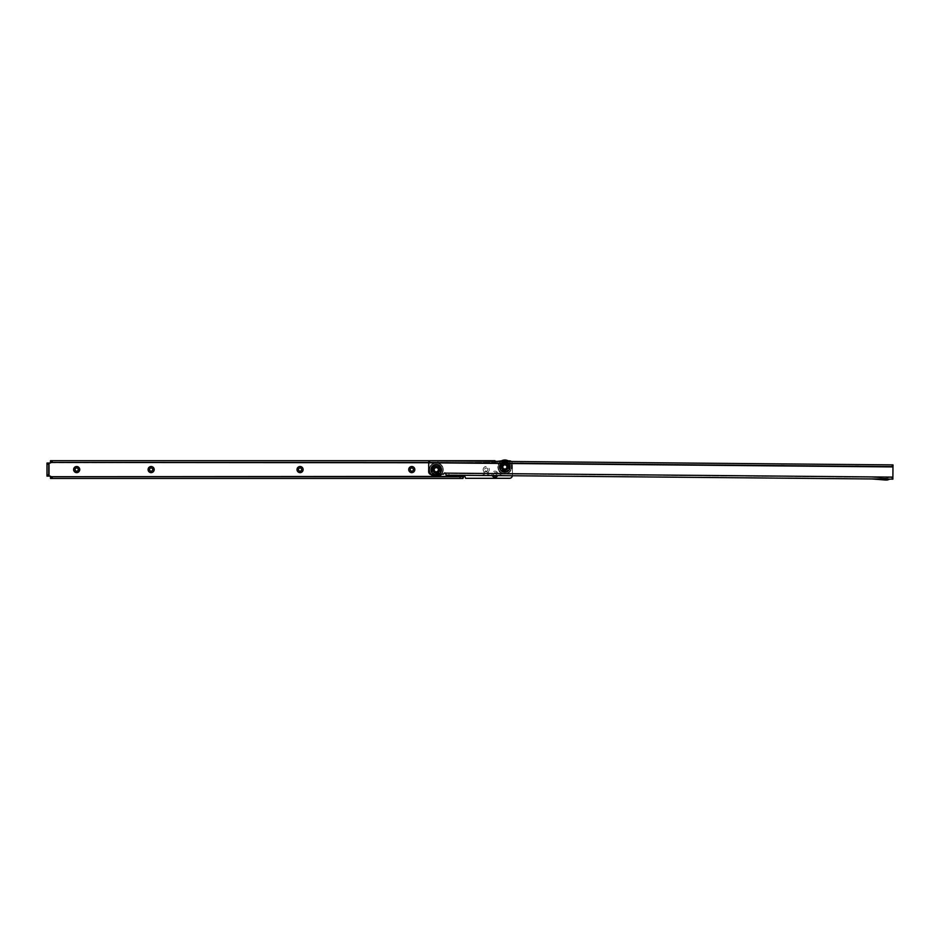 <?xml version="1.0" encoding="UTF-8"?>
<svg xmlns="http://www.w3.org/2000/svg" width="940" height="940" viewBox="0 0 940 940"><rect width="100%" height="100%" fill="white"/><g stroke="black" fill="none" stroke-linecap="round" stroke-linejoin="round"><path stroke-width="0.7" stroke-dasharray="4.7 3.53" d="M483.184 469.577A3.055 3.055 0 0 1 486.238 466.522A3.055 3.055 0 0 1 489.294 469.577A3.055 3.055 0 0 1 486.238 472.632A3.055 3.055 0 0 1 483.184 469.577M487.837 469.577A1.598 1.598 0 0 0 486.238 467.979A1.598 1.598 0 0 0 484.64 469.577A1.598 1.598 0 0 0 486.238 471.175A1.598 1.598 0 0 0 487.837 469.577A1.598 1.598 0 0 0 486.238 467.979A1.598 1.598 0 0 0 484.64 469.577A1.598 1.598 0 0 0 486.238 471.175A1.598 1.598 0 0 0 487.837 469.577M892.871 479.142L892.894 477.403L892.871 479.142L887.536 479.917A1.798 1.798 0 0 1 886.925 480.023L885.186 480.011A1.798 1.798 0 0 1 885.057 479.999L869.488 478.765L504.557 475.687A8.73 8.73 0 0 1 499.34 473.889A1.457 1.457 0 0 0 497.589 473.878A8.73 8.73 0 0 1 492.196 475.57A8.73 8.73 0 0 0 497.589 473.878L497.589 473.878A1.457 1.457 0 0 1 499.34 473.889L486.826 473.784A8.73 8.73 0 0 0 492.196 475.57A3.055 3.055 0 0 1 494.969 471.175A3.055 3.055 0 0 1 497.683 475.628M495.78 475.605A1.598 1.598 0 0 0 494.969 472.632A1.598 1.598 0 0 0 493.359 474.23A1.598 1.598 0 0 0 494.969 475.828A1.598 1.598 0 0 0 496.567 474.23A1.598 1.598 0 0 0 494.969 472.632A1.598 1.598 0 0 0 494.123 475.593M507.271 466.957A2.409 2.409 0 0 0 504.851 464.548A2.409 2.409 0 0 0 502.442 466.957A2.409 2.409 0 0 0 504.851 469.377A2.409 2.409 0 0 0 507.271 466.957A2.409 2.409 0 0 1 504.851 469.377A2.409 2.409 0 0 1 502.442 466.957A2.409 2.409 0 0 1 504.851 464.548A2.409 2.409 0 0 1 507.271 466.957M503.112 466.957A1.751 1.751 0 0 1 504.851 465.218A1.751 1.751 0 0 1 506.601 466.957A1.751 1.751 0 0 0 504.851 465.218A1.751 1.751 0 0 0 503.112 466.957A1.751 1.751 0 0 0 504.851 468.707A1.751 1.751 0 0 0 506.601 466.957A1.751 1.751 0 0 1 504.851 468.707A1.751 1.751 0 0 1 503.112 466.957A1.716 1.716 0 0 1 504.851 465.241A1.716 1.716 0 0 1 506.566 466.957A1.716 1.716 0 0 1 504.851 468.672A1.716 1.716 0 0 1 503.135 466.957A1.716 1.716 0 0 1 504.851 465.241A1.716 1.716 0 0 1 506.566 466.957A1.716 1.716 0 0 1 504.851 468.672A1.716 1.716 0 0 1 503.135 466.957A1.716 1.716 0 0 0 504.851 468.672A1.716 1.716 0 0 0 506.566 466.957M78.267 469.577A1.598 1.598 0 0 0 76.669 467.979A1.598 1.598 0 0 0 75.071 469.577A1.598 1.598 0 0 0 76.669 471.175A1.598 1.598 0 0 0 78.267 469.577M152.738 469.577A1.598 1.598 0 0 0 151.14 467.979A1.598 1.598 0 0 0 149.542 469.577A1.598 1.598 0 0 0 151.14 471.175A1.598 1.598 0 0 0 152.738 469.577M301.67 469.577A1.598 1.598 0 0 0 300.072 467.979A1.598 1.598 0 0 0 298.474 469.577A1.598 1.598 0 0 0 300.072 471.175A1.598 1.598 0 0 0 301.67 469.577M413.365 469.577A1.598 1.598 0 0 0 411.767 467.979A1.598 1.598 0 0 0 410.169 469.577A1.598 1.598 0 0 0 411.767 471.175A1.598 1.598 0 0 0 413.365 469.577M48.751 463.032L47 463.032L47 476.122L48.751 476.122L48.751 463.032M494.969 461.34L494.969 462.457L428.746 462.457L428.769 460.753L893 464.889L892.988 466.639L428.746 462.504L428.663 471.669A2.914 2.914 0 0 0 431.554 474.594L443.774 474.124A1.163 1.163 0 0 1 445.513 473.126L446.089 475.041L446.112 473.419L479.846 473.725A6.98 6.98 0 0 0 484.053 472.362A3.196 3.196 0 0 1 487.884 472.397A6.98 6.98 0 0 0 496.555 472.468A3.196 3.196 0 0 1 500.397 472.503A6.98 6.98 0 0 0 504.569 473.936L871.897 477.214L504.569 473.936A6.98 6.98 0 0 1 500.397 472.503A3.196 3.196 0 0 0 496.555 472.468A6.98 6.98 0 0 1 487.884 472.397A3.196 3.196 0 0 0 484.053 472.362A6.98 6.98 0 0 1 479.846 473.725L446.112 473.419L446.089 475.158L479.835 475.464A8.73 8.73 0 0 0 485.087 473.76L479.846 473.725M50.49 462.457L50.49 460.706L51.183 460.706L51.183 462.457L50.49 462.457M51.183 462.457L51.183 460.706L494.969 460.706L494.969 462.457L51.183 462.457L51.183 460.706M50.572 476.709L50.49 478.448L50.49 476.709L51.183 476.709L51.183 478.448L462.962 478.448L462.962 476.709L51.183 476.709L51.183 478.448L50.795 476.416A1.163 1.163 0 0 0 50.02 476.122L47 476.122M50.572 478.448L51.183 478.448M511.325 461.493A2.914 2.914 0 0 1 512.418 463.761L512.418 475.393A2.914 2.914 0 0 1 512.394 475.757M501.478 460.847L508.235 460.847M50.795 476.416L463.69 476.416A1.163 1.163 0 0 1 465.288 477.485L465.559 478.307L509.504 478.307A2.914 2.914 0 0 0 512.418 475.393L512.418 463.761A2.914 2.914 0 0 0 509.504 460.847L497.554 460.847L497.295 461.611A1.163 1.163 0 0 1 495.873 462.738L494.969 460.753L494.969 462.457L495.873 462.738A1.163 1.163 0 0 0 497.295 461.611L497.295 461.364M47 463.032L50.02 463.032A1.163 1.163 0 0 0 50.795 462.738L51.183 460.976M51.183 476.662L51.183 478.178M501.514 466.957A3.349 3.349 0 0 0 504.851 470.305A3.349 3.349 0 0 0 508.199 466.957A3.349 3.349 0 0 0 504.851 463.62A3.349 3.349 0 0 0 501.514 466.957A3.349 3.349 0 0 0 504.851 470.305A3.349 3.349 0 0 0 508.199 466.957A3.349 3.349 0 0 1 504.851 470.305A3.349 3.349 0 0 1 501.514 466.957A3.349 3.349 0 0 0 504.851 470.305A3.349 3.349 0 0 0 508.199 466.957A3.349 3.349 0 0 0 504.851 463.62A3.349 3.349 0 0 0 501.514 466.957A3.349 3.349 0 0 1 504.851 463.62A3.349 3.349 0 0 1 508.199 466.957A3.349 3.349 0 0 0 504.851 463.62A3.349 3.349 0 0 0 501.514 466.957A3.349 3.349 0 0 0 504.851 470.305A3.349 3.349 0 0 0 508.199 466.957A3.349 3.349 0 0 1 504.851 470.305A3.349 3.349 0 0 1 501.514 466.957A3.349 3.349 0 0 1 504.851 463.62A3.349 3.349 0 0 1 508.199 466.957A3.349 3.349 0 0 0 504.851 463.62A3.349 3.349 0 0 0 501.514 466.957A3.349 3.349 0 0 0 504.851 470.305A3.349 3.349 0 0 0 508.199 466.957A3.349 3.349 0 0 1 504.851 470.305A3.349 3.349 0 0 1 501.514 466.957A3.349 3.349 0 0 1 504.851 463.62A3.349 3.349 0 0 1 508.199 466.957A3.349 3.349 0 0 0 504.851 463.62A3.349 3.349 0 0 0 501.514 466.957A3.372 3.372 0 0 1 504.851 463.585A3.372 3.372 0 0 1 508.223 466.957A3.408 3.408 0 0 0 504.851 463.561A3.408 3.408 0 0 0 501.455 466.957A3.408 3.408 0 0 0 504.851 470.364A3.408 3.408 0 0 0 508.258 466.957A3.408 3.408 0 0 0 504.851 463.561A3.408 3.408 0 0 0 501.455 466.957A3.408 3.408 0 0 0 504.851 470.364A3.408 3.408 0 0 0 508.258 466.957A3.408 3.408 0 0 1 504.851 470.364A3.408 3.408 0 0 1 501.455 466.957A3.408 3.408 0 0 1 504.851 463.561A3.408 3.408 0 0 1 508.258 466.957A3.408 3.408 0 0 1 504.851 470.364A3.408 3.408 0 0 1 501.455 466.957A3.408 3.408 0 0 1 504.851 463.561A3.408 3.408 0 0 1 508.258 466.957A3.372 3.372 0 0 1 504.851 470.329A3.372 3.372 0 0 1 501.478 466.957A3.372 3.372 0 0 1 504.851 463.585A3.372 3.372 0 0 1 508.223 466.957A3.372 3.372 0 0 1 504.851 470.329A3.372 3.372 0 0 1 501.478 466.957A3.349 3.349 0 0 1 504.851 463.62A3.349 3.349 0 0 1 508.199 466.957A3.349 3.349 0 0 0 504.851 463.62A3.349 3.349 0 0 0 501.514 466.957A3.372 3.372 0 0 0 504.851 470.329A3.372 3.372 0 0 0 508.223 466.957A3.408 3.408 0 0 1 504.851 470.364A3.408 3.408 0 0 1 501.455 466.957A3.431 3.431 0 0 0 504.851 470.388A3.431 3.431 0 0 0 508.281 466.957A3.443 3.443 0 0 0 504.851 463.514A3.443 3.443 0 0 0 501.408 466.957A3.431 3.431 0 0 1 504.851 463.526A3.431 3.431 0 0 1 508.281 466.957A3.478 3.478 0 0 1 504.851 470.435A3.478 3.478 0 0 1 501.373 466.957A3.502 3.502 0 0 0 504.851 470.458A3.502 3.502 0 0 0 508.352 466.957A3.537 3.537 0 0 1 504.851 470.494A3.537 3.537 0 0 1 501.326 466.957A3.537 3.537 0 0 1 504.851 463.432A3.537 3.537 0 0 1 508.387 466.957A3.502 3.502 0 0 0 504.851 463.467A3.502 3.502 0 0 0 501.361 466.957A3.478 3.478 0 0 1 504.851 463.479A3.478 3.478 0 0 1 508.329 466.957A3.431 3.431 0 0 1 504.851 470.388A3.431 3.431 0 0 1 501.42 466.957A3.408 3.408 0 0 0 504.851 470.364A3.408 3.408 0 0 0 508.258 466.957M501.76 466.957A3.09 3.09 0 0 0 504.851 470.047A3.09 3.09 0 0 0 507.941 466.957A3.09 3.09 0 0 0 504.851 463.866A3.09 3.09 0 0 0 501.76 466.957M501.678 466.957A3.173 3.173 0 0 0 504.851 470.129A3.173 3.173 0 0 0 508.023 466.957A3.173 3.173 0 0 1 504.851 470.129A3.173 3.173 0 0 1 501.678 466.957A3.173 3.173 0 0 1 504.851 463.784A3.173 3.173 0 0 1 508.023 466.957A3.173 3.173 0 0 0 504.851 463.784A3.173 3.173 0 0 0 501.678 466.957M506.789 466.957A1.939 1.939 0 0 0 504.851 465.03A1.939 1.939 0 0 0 502.923 466.957A1.939 1.939 0 0 0 504.851 468.896A1.939 1.939 0 0 0 506.789 466.957M503.088 466.957A1.763 1.763 0 0 1 504.851 465.206A1.763 1.763 0 0 1 506.613 466.957A1.763 1.763 0 0 0 504.851 465.206A1.763 1.763 0 0 0 503.088 466.957A1.763 1.763 0 0 0 504.851 468.719A1.763 1.763 0 0 0 506.613 466.957A1.763 1.763 0 0 1 504.851 468.719A1.763 1.763 0 0 1 503.088 466.957M505.473 471.892A0.905 0.905 0 0 0 505.767 471.234A0.952 0.952 0 0 1 505.544 471.892L505.885 471.821A1.187 1.187 0 0 0 504.851 470.082A1.151 1.151 0 0 0 503.699 471.234L504.851 472.385L506.002 471.234A1.187 1.187 0 0 0 505.72 470.435L505.379 470.494A0.905 0.905 0 0 1 505.767 471.234A0.952 0.952 0 0 0 505.438 470.494L505.379 470.494M505.885 471.821L503.828 471.821A1.187 1.187 0 0 1 503.981 470.435L503.781 470.376A3.584 3.584 0 0 1 502.853 469.93L502.465 469.624A0.952 0.952 0 0 1 501.384 470.529L501.431 470.576A0.952 0.952 0 0 0 502.418 469.577L502.689 469.8A1.187 1.187 0 0 1 502.254 470.552A1.151 1.151 0 0 0 502.418 468.907A1.151 1.151 0 0 0 500.785 468.719L500.609 470.341L502.23 470.529A1.187 1.187 0 0 1 501.69 470.799L500.409 469.189A1.187 1.187 0 0 1 501.596 468.437L502.689 469.8M501.431 470.576L501.878 470.952A1.375 1.375 0 0 0 502.853 469.93M501.596 468.437L501.725 468.707A0.952 0.952 0 0 0 500.574 469.495L500.409 469.189M501.725 468.707L501.514 468.249A1.375 1.375 0 0 0 500.303 468.978L500.574 469.495M499.904 466.475L499.892 466.546A0.952 0.952 0 0 0 501.279 466.745L501.29 466.687A0.905 0.905 0 0 1 499.904 466.475L499.88 466.886A1.187 1.187 0 0 0 501.279 467.039L501.279 467.039M499.892 466.546L499.88 467.121A1.375 1.375 0 0 0 501.29 467.239L501.29 466.687M501.666 465.335L501.549 465.606A0.952 0.952 0 0 0 500.209 465.194L500.339 464.877A1.187 1.187 0 0 1 501.666 465.335L501.279 466.957A3.584 3.584 0 0 0 504.851 470.541A3.584 3.584 0 0 0 508.434 466.957L508.423 467.239A1.375 1.375 0 0 0 509.821 467.121L509.832 466.957A4.97 4.97 0 0 1 504.851 471.939A4.97 4.97 0 0 1 499.88 466.957A4.97 4.97 0 0 1 504.851 461.987A4.97 4.97 0 0 1 509.832 466.957L509.832 466.886A1.187 1.187 0 0 1 508.434 467.039L508.188 465.653A0.905 0.905 0 0 1 509.527 465.253L509.504 465.194A0.952 0.952 0 0 0 508.164 465.606L508.188 465.653M501.549 465.606L501.76 465.159A1.375 1.375 0 0 0 500.444 464.654L500.209 465.194M502.148 462.786L502.089 462.821A0.952 0.952 0 0 0 502.794 464.031L502.841 464.007A0.905 0.905 0 0 1 502.148 462.786L501.819 463.021A1.187 1.187 0 0 0 502.559 464.207L502.841 464.007M502.089 462.821L501.631 463.173A1.375 1.375 0 0 0 502.406 464.348L502.794 464.031M504.134 463.455L503.852 463.526A0.952 0.952 0 0 0 503.335 462.221L503.664 462.128A1.187 1.187 0 0 1 504.134 463.455L502.559 464.207M503.852 463.526L504.334 463.42A1.375 1.375 0 0 0 503.899 462.081L503.335 462.221M506.437 462.245L506.366 462.221A0.952 0.952 0 0 0 505.861 463.526L505.908 463.538A0.905 0.905 0 0 1 506.437 462.245L506.037 462.128A1.187 1.187 0 0 0 505.579 463.455L505.908 463.538M506.366 462.221L505.802 462.081A1.375 1.375 0 0 0 505.379 463.42L505.861 463.526M509.504 465.194L509.269 464.654A4.97 4.97 0 0 0 508.082 463.173A1.375 1.375 0 0 1 507.295 464.348L506.919 464.031A0.952 0.952 0 0 0 507.612 462.821L507.894 463.021A1.187 1.187 0 0 1 507.142 464.207L505.579 463.455M509.269 464.654A1.375 1.375 0 0 0 507.941 465.159L508.164 465.606M508.423 466.745L508.423 466.745A0.952 0.952 0 0 0 509.809 466.546M507.024 469.8L507.248 469.624A0.952 0.952 0 0 0 508.27 470.576L508.011 470.799A1.187 1.187 0 0 1 507.024 469.8L507.953 468.755A0.905 0.905 0 0 1 509.104 469.554L509.139 469.495A0.952 0.952 0 0 0 507.976 468.707L507.953 468.755M507.248 469.624L506.86 469.93A1.375 1.375 0 0 0 507.823 470.952L508.27 470.576M509.139 469.495L509.398 468.978A1.375 1.375 0 0 0 508.188 468.249L507.976 468.707M499.88 466.886L500.339 464.877M501.819 463.021L503.664 462.128M506.037 462.128L507.894 463.021M509.527 465.253L509.374 464.877A1.187 1.187 0 0 0 508.047 465.335M509.374 464.877L509.832 466.886M509.104 469.554L509.304 469.189A1.187 1.187 0 0 0 508.105 468.437M509.304 469.189L508.011 470.799M505.544 471.892L506.12 471.774A1.375 1.375 0 0 0 505.92 470.376L505.438 470.494M504.263 470.494A0.952 0.952 0 0 0 504.157 471.892L503.828 471.821M503.781 470.376A1.375 1.375 0 0 0 503.593 471.774L504.157 471.892M503.981 470.435L505.72 470.435M499.88 467.121A4.97 4.97 0 0 0 500.303 468.978M501.878 470.952A4.97 4.97 0 0 0 503.593 471.774M506.12 471.774A4.97 4.97 0 0 0 507.823 470.952M509.398 468.978A4.97 4.97 0 0 0 509.821 467.121M507.295 464.348A3.584 3.584 0 0 1 507.941 465.159M507.553 462.786A0.905 0.905 0 0 1 506.872 464.007L507.142 464.207M504.334 463.42A3.584 3.584 0 0 1 505.379 463.42M501.76 465.159A3.584 3.584 0 0 1 502.406 464.348M508.434 467.039L508.434 466.957A3.584 3.584 0 0 0 504.851 463.373A3.584 3.584 0 0 0 501.267 466.957A3.619 3.619 0 0 1 504.851 463.338A3.619 3.619 0 0 1 508.47 466.957A3.631 3.631 0 0 0 504.851 463.326A3.631 3.631 0 0 0 501.22 466.957A3.631 3.631 0 0 0 504.851 470.599A3.631 3.631 0 0 0 508.493 466.957A3.631 3.631 0 0 1 504.851 470.599A3.631 3.631 0 0 1 501.22 466.957A3.666 3.666 0 0 0 504.851 470.623A3.666 3.666 0 0 0 508.517 466.957A3.666 3.666 0 0 0 504.851 463.303A3.666 3.666 0 0 0 501.196 466.957A3.631 3.631 0 0 1 504.851 463.326A3.631 3.631 0 0 1 508.493 466.957A3.619 3.619 0 0 1 504.851 470.576A3.619 3.619 0 0 1 501.231 466.957A3.619 3.619 0 0 0 504.851 470.576A3.619 3.619 0 0 0 508.47 466.957A3.619 3.619 0 0 0 504.851 463.338A3.619 3.619 0 0 0 501.231 466.957A3.584 3.584 0 0 0 504.851 470.541A3.584 3.584 0 0 0 508.434 466.957A3.584 3.584 0 0 1 504.851 470.541A3.584 3.584 0 0 1 501.267 466.957A3.584 3.584 0 0 1 504.851 463.373A3.584 3.584 0 0 1 508.434 466.957A3.584 3.584 0 0 0 504.851 463.385A3.584 3.584 0 0 0 501.279 466.957L501.279 466.745M501.514 468.249A3.584 3.584 0 0 1 501.29 467.239M506.86 469.93A3.584 3.584 0 0 1 505.92 470.376M508.423 467.239A3.584 3.584 0 0 1 508.188 468.249M505.802 462.081A4.97 4.97 0 0 0 503.899 462.081M501.631 463.173A4.97 4.97 0 0 0 500.444 464.654M504.322 470.494A0.905 0.905 0 0 0 504.228 471.892M507.295 469.577A0.905 0.905 0 0 0 508.317 470.529M508.423 466.687A0.905 0.905 0 0 0 509.809 466.475M503.793 463.538A0.905 0.905 0 0 0 503.276 462.245M501.525 465.653A0.905 0.905 0 0 0 500.186 465.253M501.76 468.755A0.905 0.905 0 0 0 500.609 469.554M499.293 466.957A5.558 5.558 0 0 0 504.851 472.514A5.558 5.558 0 0 0 510.408 466.957A5.558 5.558 0 0 0 504.851 461.399A5.558 5.558 0 0 0 499.293 466.957A5.558 5.558 0 0 0 504.851 472.514A5.558 5.558 0 0 0 510.408 466.957A5.558 5.558 0 0 0 504.851 461.399A5.558 5.558 0 0 0 499.293 466.957A5.558 5.558 0 0 1 504.851 461.399A5.558 5.558 0 0 1 510.408 466.957A5.558 5.558 0 0 1 504.851 472.514A5.558 5.558 0 0 1 499.293 466.957A5.558 5.558 0 0 1 504.851 461.399A5.558 5.558 0 0 1 510.408 466.957A5.558 5.558 0 0 1 504.851 472.514A5.558 5.558 0 0 1 499.293 466.957A5.558 5.558 0 0 1 504.851 461.399A5.558 5.558 0 0 1 510.408 466.957A5.558 5.558 0 0 0 504.851 461.399A5.558 5.558 0 0 0 499.293 466.957M499.352 466.957A5.499 5.499 0 0 1 504.851 461.458A5.499 5.499 0 0 1 510.349 466.957A5.499 5.499 0 0 0 504.851 461.458A5.499 5.499 0 0 0 499.352 466.957A5.499 5.499 0 0 0 504.851 472.456A5.499 5.499 0 0 0 510.349 466.957A5.499 5.499 0 0 1 504.851 472.456A5.499 5.499 0 0 1 499.352 466.957A5.499 5.499 0 0 1 504.851 461.458A5.499 5.499 0 0 1 510.349 466.957A5.499 5.499 0 0 0 504.851 461.458A5.499 5.499 0 0 0 499.352 466.957A5.499 5.499 0 0 0 504.851 472.456A5.499 5.499 0 0 0 510.349 466.957A5.499 5.499 0 0 1 504.851 472.456A5.499 5.499 0 0 1 499.352 466.957A5.452 5.452 0 0 1 504.851 461.505A5.452 5.452 0 0 1 510.303 466.957A5.464 5.464 0 0 1 504.851 472.432A5.464 5.464 0 0 1 499.387 466.957A5.464 5.464 0 0 0 504.851 472.432A5.464 5.464 0 0 0 510.326 466.957A5.429 5.429 0 0 0 504.851 461.54A5.429 5.429 0 0 0 499.434 466.957A5.429 5.429 0 0 0 504.851 472.385A5.429 5.429 0 0 0 510.279 466.957A5.464 5.464 0 0 0 504.851 461.493A5.464 5.464 0 0 0 499.387 466.957A5.464 5.464 0 0 1 504.851 461.493A5.464 5.464 0 0 1 510.326 466.957A5.452 5.452 0 0 1 504.851 472.409A5.452 5.452 0 0 1 499.399 466.957A5.464 5.464 0 0 0 504.851 472.432A5.464 5.464 0 0 0 510.326 466.957A5.452 5.452 0 0 0 504.851 461.505A5.452 5.452 0 0 0 499.399 466.957A5.464 5.464 0 0 1 504.851 461.493A5.464 5.464 0 0 1 510.326 466.957A5.429 5.429 0 0 1 504.851 472.385A5.429 5.429 0 0 1 499.434 466.957A5.405 5.405 0 0 1 504.851 461.552A5.405 5.405 0 0 1 510.255 466.957A5.405 5.405 0 0 1 504.851 472.362A5.405 5.405 0 0 1 499.446 466.957A5.405 5.405 0 0 0 504.851 472.362A5.405 5.405 0 0 0 510.255 466.957A5.37 5.37 0 0 0 504.851 461.587A5.37 5.37 0 0 0 499.481 466.957A5.37 5.37 0 0 0 504.851 472.327A5.37 5.37 0 0 0 510.22 466.957A5.37 5.37 0 0 1 504.851 472.327A5.37 5.37 0 0 1 499.481 466.957A5.37 5.37 0 0 1 504.851 461.587A5.37 5.37 0 0 1 510.22 466.957A5.405 5.405 0 0 0 504.851 461.552A5.405 5.405 0 0 0 499.446 466.957A5.429 5.429 0 0 1 504.851 461.54A5.429 5.429 0 0 1 510.279 466.957A5.464 5.464 0 0 1 504.851 472.432A5.464 5.464 0 0 1 499.387 466.957A5.499 5.499 0 0 0 504.851 472.456A5.499 5.499 0 0 0 510.349 466.957A5.499 5.499 0 0 1 504.851 472.456A5.499 5.499 0 0 1 499.352 466.957A5.452 5.452 0 0 0 504.851 472.409A5.452 5.452 0 0 0 510.303 466.957A5.464 5.464 0 0 0 504.851 461.493A5.464 5.464 0 0 0 499.387 466.957M504.851 472.491A5.523 5.523 0 0 0 510.385 466.957A5.523 5.523 0 0 0 504.851 461.434A5.523 5.523 0 0 0 499.328 466.957A5.523 5.523 0 0 0 504.851 472.491A5.523 5.523 0 0 0 510.385 466.957A5.523 5.523 0 0 0 504.851 461.434A5.523 5.523 0 0 0 499.328 466.957A5.523 5.523 0 0 0 504.851 472.491A5.523 5.523 0 0 0 510.385 466.957A5.523 5.523 0 0 0 504.851 461.434A5.523 5.523 0 0 0 499.328 466.957A5.523 5.523 0 0 0 504.851 472.491A5.523 5.523 0 0 0 510.385 466.957A5.523 5.523 0 0 0 504.851 461.434A5.523 5.523 0 0 0 499.328 466.957A5.523 5.523 0 0 0 504.851 472.491A5.523 5.523 0 0 0 510.385 466.957A5.523 5.523 0 0 0 504.851 461.434A5.523 5.523 0 0 0 499.328 466.957A5.523 5.523 0 0 0 504.851 472.491A5.523 5.523 0 0 0 510.385 466.957A5.523 5.523 0 0 0 504.851 461.434A5.523 5.523 0 0 0 499.328 466.957A5.523 5.523 0 0 0 504.851 472.491M504.851 472.573A5.617 5.617 0 0 0 510.467 466.957A5.617 5.617 0 0 0 504.851 461.352A5.617 5.617 0 0 0 499.234 466.957A5.617 5.617 0 0 0 504.851 472.573A5.617 5.617 0 0 0 510.467 466.957A5.617 5.617 0 0 0 504.851 461.352A5.617 5.617 0 0 0 499.234 466.957A5.617 5.617 0 0 0 504.851 472.573A5.617 5.617 0 0 0 510.467 466.957A5.617 5.617 0 0 0 504.851 461.352A5.617 5.617 0 0 0 499.234 466.957A5.617 5.617 0 0 0 504.851 472.573A5.617 5.617 0 0 0 510.467 466.957A5.617 5.617 0 0 0 504.851 461.352A5.617 5.617 0 0 0 499.234 466.957A5.617 5.617 0 0 0 504.851 472.573M504.851 459.977A6.98 6.98 0 0 1 511.83 466.957A6.98 6.98 0 0 1 504.851 473.936A6.98 6.98 0 0 0 509.163 461.47A6.98 6.98 0 0 1 504.851 473.936A6.98 6.98 0 0 0 511.83 466.957A6.98 6.98 0 0 0 504.851 459.977A6.98 6.98 0 0 0 497.871 466.957A6.98 6.98 0 0 0 504.851 473.936A6.98 6.98 0 0 1 500.632 461.399M504.851 472.197A5.24 5.24 0 0 0 510.091 466.957A5.24 5.24 0 0 0 504.851 461.728A5.24 5.24 0 0 0 499.622 466.957A5.24 5.24 0 0 0 504.851 472.197A5.24 5.24 0 0 0 510.091 466.957A5.24 5.24 0 0 0 504.851 461.728A5.24 5.24 0 0 0 499.622 466.957A5.24 5.24 0 0 0 504.851 472.197A5.24 5.24 0 0 0 510.091 466.957A5.24 5.24 0 0 0 504.851 461.728A5.24 5.24 0 0 0 499.622 466.957A5.24 5.24 0 0 0 504.851 472.197A5.24 5.24 0 0 0 510.091 466.957A5.24 5.24 0 0 0 504.851 461.728A5.24 5.24 0 0 0 499.622 466.957A5.24 5.24 0 0 0 504.851 472.197M507.483 470.529A1.151 1.151 0 0 0 509.104 470.341L508.916 468.719A1.151 1.151 0 0 0 507.295 468.907A1.151 1.151 0 0 0 507.483 470.529L509.104 470.341A1.151 1.151 0 0 0 508.916 468.719M509.28 467.133A1.151 1.151 0 0 0 510.15 465.747L508.763 464.889A1.151 1.151 0 0 0 507.894 466.264A1.151 1.151 0 0 0 509.28 467.133L510.15 465.747A1.151 1.151 0 0 0 508.763 464.889M507.753 463.608A1.151 1.151 0 0 0 507.212 462.069L505.673 462.609A1.151 1.151 0 0 0 506.214 464.149A1.151 1.151 0 0 0 507.753 463.608L507.212 462.069A1.151 1.151 0 0 0 505.673 462.609M504.04 462.609A1.151 1.151 0 0 0 502.501 462.069L501.96 463.608A1.151 1.151 0 0 0 503.499 464.149A1.151 1.151 0 0 0 504.04 462.609L502.501 462.069A1.151 1.151 0 0 0 501.96 463.608M500.938 464.889A1.151 1.151 0 0 0 499.563 465.747L500.433 467.133A1.151 1.151 0 0 0 501.807 466.264A1.151 1.151 0 0 0 500.938 464.889L499.563 465.747A1.151 1.151 0 0 0 500.433 467.133M502.125 466.957A2.738 2.738 0 0 1 504.851 464.231A2.738 2.738 0 0 1 507.588 466.957A2.738 2.738 0 0 0 504.851 464.231A2.738 2.738 0 0 0 502.125 466.957A2.738 2.738 0 0 0 504.851 469.695A2.738 2.738 0 0 0 507.588 466.957A2.738 2.738 0 0 1 504.851 469.695A2.738 2.738 0 0 1 502.125 466.957A2.738 2.738 0 0 1 504.851 464.231A2.738 2.738 0 0 1 507.588 466.957A2.738 2.738 0 0 1 504.851 469.695A2.738 2.738 0 0 1 502.125 466.957M502.7 466.957A2.15 2.15 0 0 0 504.851 469.119A2.15 2.15 0 0 0 507.001 466.957A2.15 2.15 0 0 1 504.851 469.119A2.15 2.15 0 0 1 502.7 466.957A2.15 2.15 0 0 1 504.851 464.806A2.15 2.15 0 0 1 507.001 466.957A2.15 2.15 0 0 0 504.851 464.806A2.15 2.15 0 0 0 502.7 466.957A2.15 2.15 0 0 1 504.851 464.806A2.15 2.15 0 0 1 507.001 466.957M509.163 468.731L509.163 465.194A4.653 4.653 0 0 0 502.019 463.267A4.653 4.653 0 0 0 502.019 470.658A4.653 4.653 0 0 0 509.163 468.731A4.653 4.653 0 0 1 502.019 470.658A4.653 4.653 0 0 1 502.019 463.267A4.653 4.653 0 0 1 509.163 465.194L509.163 468.731A4.653 4.653 0 0 1 502.019 470.658A4.653 4.653 0 0 1 502.019 463.267A4.653 4.653 0 0 1 509.163 465.194M501.49 467.356L501.49 466.228L501.643 467.685L500.891 466.557L500.75 467.685L500.75 466.228L501.49 467.356L501.643 466.228L501.643 467.685L500.891 466.557L500.75 467.685L500.75 466.228L501.49 467.356M506.942 466.957A2.091 2.091 0 0 1 504.851 469.06A2.091 2.091 0 0 1 502.759 466.957A2.091 2.091 0 0 1 504.851 464.865A2.091 2.091 0 0 1 506.942 466.957A2.091 2.091 0 0 1 504.851 469.06A2.091 2.091 0 0 1 502.759 466.957A2.091 2.091 0 0 1 504.851 464.865A2.091 2.091 0 0 1 506.942 466.957M507.471 466.957A2.62 2.62 0 0 1 504.851 469.577A2.62 2.62 0 0 1 502.23 466.957A2.62 2.62 0 0 1 504.851 464.348A2.62 2.62 0 0 1 507.471 466.957A2.62 2.62 0 0 1 504.851 469.577A2.62 2.62 0 0 1 502.23 466.957A2.62 2.62 0 0 1 504.851 464.348A2.62 2.62 0 0 1 507.471 466.957A2.62 2.62 0 0 0 504.851 464.348A2.62 2.62 0 0 0 502.23 466.957A2.62 2.62 0 0 0 504.851 469.577A2.62 2.62 0 0 0 507.471 466.957M853.873 464.536L856.928 464.572L853.873 464.536L855.318 466.005L856.916 466.029L855.318 466.299L858.514 466.334L855.318 466.299M779.413 463.878L782.468 463.902L779.413 463.878L780.858 465.347L782.456 465.359L780.858 465.641L784.054 465.664L780.858 465.641M630.482 462.551L633.536 462.574L630.482 462.551L631.927 464.019L633.525 464.031L631.927 464.313L635.123 464.337L631.927 464.313M518.786 461.552L521.841 461.587L518.786 461.552L520.231 463.021L521.829 463.044L520.231 463.314L523.427 463.349L520.231 463.314M444.326 460.894L447.381 460.917L444.326 460.894L445.772 462.363L447.37 462.374L445.772 462.656L448.968 462.68L445.772 462.656M437.993 469.741A1.751 1.751 0 0 0 436.266 467.979A1.751 1.751 0 0 0 434.503 469.706A1.751 1.751 0 0 0 436.231 471.469A1.751 1.751 0 0 0 437.993 469.741A1.751 1.751 0 0 0 436.266 467.979A1.751 1.751 0 0 0 434.503 469.706A1.751 1.751 0 0 0 436.231 471.469A1.751 1.751 0 0 0 437.993 469.741A1.763 1.763 0 0 0 436.266 467.967A1.763 1.763 0 0 0 434.491 469.706A1.763 1.763 0 0 1 436.266 467.967A1.763 1.763 0 0 1 438.005 469.741A1.763 1.763 0 0 1 436.231 471.481A1.763 1.763 0 0 1 434.491 469.706A1.763 1.763 0 0 0 436.231 471.481A1.763 1.763 0 0 0 438.005 469.741A1.716 1.716 0 0 0 436.266 468.003A1.716 1.716 0 0 0 434.538 469.706A1.716 1.716 0 0 0 436.231 471.445A1.716 1.716 0 0 0 437.97 469.741A1.716 1.716 0 0 0 436.266 468.003A1.716 1.716 0 0 0 434.538 469.706A1.716 1.716 0 0 0 436.231 471.445A1.716 1.716 0 0 0 437.97 469.741A1.716 1.716 0 0 1 436.231 471.445A1.716 1.716 0 0 1 434.538 469.706M434.727 460.812L437.923 460.835L434.727 460.812L434.715 462.551L437.911 462.586L434.715 462.551M437.923 460.835L437.911 462.586M859.982 464.595L856.928 464.572L859.982 464.595L858.514 466.04L856.916 466.029L858.514 466.334M785.523 463.937L782.468 463.902L785.523 463.937L784.054 465.37L782.456 465.359L784.054 465.664M636.591 462.609L633.536 462.574L636.591 462.609L635.123 464.043L633.525 464.031L635.123 464.337M524.896 461.611L521.841 461.587L524.896 461.611L523.427 463.056L521.829 463.044L523.427 463.349M450.436 460.953L447.381 460.917L450.436 460.953L448.968 462.386L447.37 462.374L448.968 462.68M889.51 477.367L892.894 477.403L885.198 478.26L871.897 477.214L885.198 478.26L889.51 477.367M479.835 475.464A8.73 8.73 0 0 0 485.087 473.76A1.457 1.457 0 0 1 486.826 473.784L486.826 473.784A1.457 1.457 0 0 0 485.087 473.76L486.826 473.784A8.73 8.73 0 0 0 492.196 475.57M504.557 475.687A8.73 8.73 0 0 1 499.34 473.889L504.569 473.936M892.894 477.403L892.988 466.639M439.591 469.753A3.349 3.349 0 0 1 436.219 473.067A3.349 3.349 0 0 1 432.905 469.695A3.349 3.349 0 0 1 436.278 466.381A3.349 3.349 0 0 1 439.591 469.753A3.349 3.349 0 0 1 436.219 473.067A3.349 3.349 0 0 1 432.905 469.695A3.349 3.349 0 0 0 436.219 473.067A3.349 3.349 0 0 0 439.591 469.753A3.349 3.349 0 0 1 436.219 473.067A3.349 3.349 0 0 1 432.905 469.695A3.349 3.349 0 0 1 436.278 466.381A3.349 3.349 0 0 1 439.591 469.753A3.349 3.349 0 0 0 436.278 466.381A3.349 3.349 0 0 0 432.905 469.695A3.349 3.349 0 0 1 436.278 466.381A3.349 3.349 0 0 1 439.591 469.753A3.349 3.349 0 0 1 436.219 473.067A3.349 3.349 0 0 1 432.905 469.695A3.349 3.349 0 0 0 436.219 473.067A3.349 3.349 0 0 0 439.591 469.753A3.349 3.349 0 0 0 436.278 466.381A3.349 3.349 0 0 0 432.905 469.695A3.349 3.349 0 0 1 436.278 466.381A3.349 3.349 0 0 1 439.591 469.753A3.349 3.349 0 0 1 436.219 473.067A3.349 3.349 0 0 1 432.905 469.695A3.349 3.349 0 0 0 436.219 473.067A3.349 3.349 0 0 0 439.591 469.753A3.349 3.349 0 0 0 436.278 466.381A3.349 3.349 0 0 0 432.905 469.695A3.349 3.349 0 0 1 436.278 466.381A3.349 3.349 0 0 1 439.591 469.753A3.349 3.349 0 0 0 436.278 466.381A3.349 3.349 0 0 0 432.905 469.695A3.349 3.349 0 0 1 436.278 466.381A3.349 3.349 0 0 1 439.591 469.753M439.332 469.753A3.09 3.09 0 0 1 436.219 472.808A3.09 3.09 0 0 1 433.164 469.695A3.09 3.09 0 0 1 436.278 466.639A3.09 3.09 0 0 1 439.332 469.753M439.415 469.753A3.173 3.173 0 0 1 436.219 472.89A3.173 3.173 0 0 1 433.082 469.695A3.173 3.173 0 0 0 436.219 472.89A3.173 3.173 0 0 0 439.415 469.753A3.173 3.173 0 0 0 436.278 466.557A3.173 3.173 0 0 0 433.082 469.695A3.173 3.173 0 0 1 436.278 466.557A3.173 3.173 0 0 1 439.415 469.753M434.315 469.706A1.939 1.939 0 0 1 436.266 467.791A1.939 1.939 0 0 1 438.181 469.741A1.939 1.939 0 0 1 436.231 471.657A1.939 1.939 0 0 1 434.315 469.706A1.892 1.892 0 0 1 436.266 467.838A1.892 1.892 0 0 1 438.134 469.741A1.892 1.892 0 0 1 436.231 471.61A1.892 1.892 0 0 1 434.362 469.706M435.584 474.653A0.905 0.905 0 0 1 435.302 473.995A0.952 0.952 0 0 0 435.514 474.641L435.173 474.582A1.187 1.187 0 0 1 435.02 473.983A1.151 1.151 0 0 0 436.195 475.158A1.151 1.151 0 0 0 437.37 474.007L436.195 475.158L435.055 473.995A1.187 1.187 0 0 1 435.349 473.184L435.69 473.255A0.905 0.905 0 0 0 435.302 473.995A0.952 0.952 0 0 1 435.631 473.243L435.69 473.255M439.685 473.325L439.638 473.372A0.952 0.952 0 0 1 438.616 472.409L438.663 472.362A0.905 0.905 0 0 0 439.685 473.325L439.38 473.596A1.187 1.187 0 0 1 438.393 472.585L438.663 472.362M439.638 473.372L439.191 473.737A1.375 1.375 0 0 1 438.228 472.703L438.616 472.409M439.497 471.234L439.356 471.492A0.952 0.952 0 0 1 440.507 472.291L440.672 471.998A1.187 1.187 0 0 0 439.497 471.234L438.393 472.585M439.356 471.492L439.568 471.046A1.375 1.375 0 0 1 440.778 471.774L440.507 472.291M441.201 469.283L441.213 469.342A0.952 0.952 0 0 1 439.826 469.542L439.814 469.483A0.905 0.905 0 0 0 441.201 469.283L441.224 469.695A1.187 1.187 0 0 1 439.826 469.836L439.826 469.836M441.213 469.342L441.224 469.93A1.375 1.375 0 0 1 439.814 470.035L439.814 469.483M439.45 468.132L439.568 468.39A0.952 0.952 0 0 1 440.907 467.991L440.778 467.673A1.187 1.187 0 0 0 439.45 468.132L439.826 469.753A3.584 3.584 0 0 1 436.219 473.302A3.584 3.584 0 0 1 432.67 469.695L432.682 469.977A1.375 1.375 0 0 1 431.272 469.836L431.272 469.683A4.97 4.97 0 0 0 436.207 474.7A4.97 4.97 0 0 0 441.224 469.765A4.97 4.97 0 0 0 436.289 464.748A4.97 4.97 0 0 0 431.272 469.683L431.272 469.601A1.187 1.187 0 0 0 432.67 469.765L432.929 468.39A0.905 0.905 0 0 0 432.294 467.85A0.952 0.952 0 0 1 432.952 468.332L432.929 468.39M439.568 468.39L439.356 467.956A1.375 1.375 0 0 1 440.684 467.462L440.907 467.991M439.356 467.956A3.584 3.584 0 0 0 438.71 467.133L438.334 466.816A0.952 0.952 0 0 0 438.992 465.57L439.051 465.606A0.952 0.952 0 0 1 438.287 466.781L438.569 466.992A1.187 1.187 0 0 0 439.321 465.817L437.476 464.901A1.187 1.187 0 0 0 437.006 466.228L438.569 466.992M439.051 465.606L439.509 465.97A1.375 1.375 0 0 1 438.71 467.133M437.006 466.228L437.276 466.299A0.952 0.952 0 0 1 437.805 464.995L437.476 464.901M437.276 466.299L436.806 466.193A1.375 1.375 0 0 1 437.241 464.853L437.805 464.995M436.806 466.193A3.584 3.584 0 0 0 435.761 466.181L435.279 466.275A0.952 0.952 0 0 0 434.715 464.995L434.774 464.971A0.952 0.952 0 0 1 435.22 466.299L435.561 466.216A1.187 1.187 0 0 0 435.103 464.877L433.246 465.758A1.187 1.187 0 0 0 433.986 466.957L435.561 466.216M434.774 464.971L435.338 464.83A1.375 1.375 0 0 1 435.761 466.181M433.986 466.957L434.21 466.781A0.952 0.952 0 0 1 433.528 465.559L433.246 465.758M434.21 466.781L433.834 467.086A1.375 1.375 0 0 1 433.058 465.911L433.528 465.559M431.589 467.979L431.613 467.909A0.952 0.952 0 0 1 432.306 467.815A0.905 0.905 0 0 0 431.589 467.979L431.754 467.591A1.187 1.187 0 0 1 433.07 468.073M431.613 467.909L431.86 467.38A1.375 1.375 0 0 1 433.176 467.897L432.952 468.332M432.682 469.483L432.682 469.483A0.952 0.952 0 0 1 431.296 469.26M435.514 474.641L434.938 474.524A4.97 4.97 0 0 1 433.234 473.69A1.375 1.375 0 0 0 434.221 472.667L433.834 472.362A0.952 0.952 0 0 1 432.799 473.302L433.046 473.537A1.187 1.187 0 0 0 434.057 472.55L433.14 471.492A0.905 0.905 0 0 0 431.977 472.28L431.942 472.209A0.952 0.952 0 0 1 433.105 471.434L433.14 471.492M431.942 472.209L431.683 471.692A1.375 1.375 0 0 1 432.905 470.987L433.105 471.434M439.38 473.596L440.672 471.998M441.224 469.695L440.778 467.673M431.754 467.591L431.272 469.601M431.977 472.28L431.777 471.915A1.187 1.187 0 0 1 432.976 471.175M431.777 471.915L433.046 473.537M434.938 474.524A1.375 1.375 0 0 1 435.149 473.126L435.631 473.243M437.088 473.196L436.806 473.255A0.952 0.952 0 0 1 436.9 474.653L437.229 474.594A1.187 1.187 0 0 0 437.088 473.196L435.349 473.184M436.806 473.255L437.288 473.149A1.375 1.375 0 0 1 437.464 474.547L436.9 474.653M435.173 474.582L437.229 474.594M441.224 469.93A4.97 4.97 0 0 1 440.778 471.774M439.191 473.737A4.97 4.97 0 0 1 437.464 474.547M431.683 471.692A4.97 4.97 0 0 1 431.272 469.836M433.834 467.086A3.584 3.584 0 0 0 433.176 467.897M432.67 469.765L432.67 469.695A3.537 3.537 0 0 1 436.278 466.193A3.537 3.537 0 0 1 439.779 469.753A3.537 3.537 0 0 1 436.219 473.255A3.537 3.537 0 0 1 432.717 469.695A3.584 3.584 0 0 1 436.278 466.146A3.584 3.584 0 0 1 439.826 469.753A3.584 3.584 0 0 1 436.219 473.302A3.584 3.584 0 0 1 432.67 469.695A3.537 3.537 0 0 0 436.219 473.255A3.537 3.537 0 0 0 439.779 469.753A3.537 3.537 0 0 0 436.278 466.193A3.537 3.537 0 0 0 432.717 469.695A3.584 3.584 0 0 0 436.219 473.302A3.584 3.584 0 0 0 439.826 469.753A3.584 3.584 0 0 0 436.278 466.146A3.584 3.584 0 0 0 432.67 469.695A3.584 3.584 0 0 1 436.278 466.146A3.584 3.584 0 0 1 439.826 469.753L439.826 469.542M439.568 471.046A3.584 3.584 0 0 0 439.814 470.035M437.288 473.149A3.584 3.584 0 0 0 438.228 472.703M434.221 472.667A3.584 3.584 0 0 0 435.149 473.126M432.753 473.255A0.905 0.905 0 0 0 433.787 472.327L434.057 472.55M432.682 469.977A3.584 3.584 0 0 0 432.905 470.987M431.86 467.38A4.97 4.97 0 0 1 433.058 465.911M435.338 464.83A4.97 4.97 0 0 1 437.241 464.853M439.509 465.97A4.97 4.97 0 0 1 440.684 467.462M436.748 473.267A0.905 0.905 0 0 1 436.83 474.665M432.682 469.424A0.905 0.905 0 0 1 431.307 469.189M434.268 466.745A0.905 0.905 0 0 1 433.587 465.523M437.335 466.311A0.905 0.905 0 0 1 437.864 465.018M439.591 468.449A0.905 0.905 0 0 1 440.93 468.061M439.332 471.539A0.905 0.905 0 0 1 440.472 472.35M441.8 469.777A5.558 5.558 0 0 1 436.195 475.276A5.558 5.558 0 0 1 430.696 469.671A5.558 5.558 0 0 1 436.301 464.172A5.558 5.558 0 0 1 441.8 469.777A5.558 5.558 0 0 1 436.195 475.276A5.558 5.558 0 0 1 430.696 469.671A5.558 5.558 0 0 1 436.301 464.172A5.558 5.558 0 0 1 441.8 469.777A5.558 5.558 0 0 0 436.301 464.172A5.558 5.558 0 0 0 430.696 469.671A5.558 5.558 0 0 0 436.195 475.276A5.558 5.558 0 0 0 441.8 469.777A5.558 5.558 0 0 0 436.301 464.172A5.558 5.558 0 0 0 430.696 469.671A5.558 5.558 0 0 0 436.195 475.276A5.558 5.558 0 0 0 441.8 469.777A5.558 5.558 0 0 0 436.301 464.172A5.558 5.558 0 0 0 430.696 469.671A5.558 5.558 0 0 1 436.301 464.172A5.558 5.558 0 0 1 441.8 469.777M438.663 474.665A5.499 5.499 0 0 0 436.301 464.231A5.499 5.499 0 0 0 430.755 469.671A5.499 5.499 0 0 1 436.301 464.231A5.499 5.499 0 0 1 441.741 469.777A5.499 5.499 0 0 1 436.195 475.217A5.499 5.499 0 0 1 430.755 469.671A5.499 5.499 0 0 0 436.195 475.217A5.499 5.499 0 0 0 441.741 469.777A5.499 5.499 0 0 0 436.301 464.231A5.499 5.499 0 0 0 430.755 469.671A5.499 5.499 0 0 1 436.301 464.231A5.499 5.499 0 0 1 441.741 469.777A5.499 5.499 0 0 1 436.195 475.217A5.499 5.499 0 0 1 430.755 469.671A5.499 5.499 0 0 0 433.74 474.618M432.846 469.695A3.408 3.408 0 0 1 436.278 466.322A3.408 3.408 0 0 1 439.65 469.753A3.408 3.408 0 0 1 436.219 473.126A3.408 3.408 0 0 1 432.846 469.695A3.408 3.408 0 0 1 436.278 466.322A3.408 3.408 0 0 1 439.65 469.753A3.408 3.408 0 0 1 436.219 473.126A3.408 3.408 0 0 1 432.846 469.695A3.408 3.408 0 0 0 436.219 473.126A3.408 3.408 0 0 0 439.65 469.753A3.408 3.408 0 0 0 436.278 466.322A3.408 3.408 0 0 0 432.846 469.695A3.408 3.408 0 0 0 436.219 473.126A3.408 3.408 0 0 0 439.65 469.753A3.408 3.408 0 0 0 436.278 466.322A3.408 3.408 0 0 0 432.846 469.695A3.372 3.372 0 0 0 436.219 473.102A3.372 3.372 0 0 0 439.626 469.753A3.372 3.372 0 0 0 436.278 466.346A3.372 3.372 0 0 0 432.87 469.695A3.372 3.372 0 0 0 436.219 473.102A3.372 3.372 0 0 0 439.626 469.753A3.372 3.372 0 0 0 436.278 466.346A3.372 3.372 0 0 0 432.87 469.695A3.408 3.408 0 0 0 436.219 473.126A3.408 3.408 0 0 0 439.65 469.753A3.408 3.408 0 0 1 436.219 473.126A3.408 3.408 0 0 1 432.846 469.695A3.372 3.372 0 0 0 436.219 473.102A3.372 3.372 0 0 0 439.626 469.753M433.681 474.618A5.523 5.523 0 0 1 436.301 464.196A5.523 5.523 0 0 1 441.777 469.777A5.523 5.523 0 0 1 436.195 475.252A5.523 5.523 0 0 1 430.72 469.671A5.523 5.523 0 0 1 441.636 468.473A5.523 5.523 0 0 1 438.733 474.665M436.195 475.335A5.617 5.617 0 0 1 430.637 469.671A5.617 5.617 0 0 1 436.301 464.113A5.617 5.617 0 0 1 441.859 469.777A5.617 5.617 0 0 1 436.195 475.335A5.617 5.617 0 0 1 430.637 469.671A5.617 5.617 0 0 1 436.301 464.113A5.617 5.617 0 0 1 441.859 469.777A5.617 5.617 0 0 1 436.195 475.335A5.617 5.617 0 0 1 430.637 469.671A5.617 5.617 0 0 1 436.301 464.113A5.617 5.617 0 0 1 441.859 469.777A5.617 5.617 0 0 1 436.195 475.335A5.617 5.617 0 0 1 430.637 469.671A5.617 5.617 0 0 1 436.301 464.113A5.617 5.617 0 0 1 441.859 469.777A5.617 5.617 0 0 1 436.195 475.335M436.195 475.252A5.523 5.523 0 0 1 430.72 469.671A5.523 5.523 0 0 1 436.301 464.196A5.523 5.523 0 0 1 441.777 469.777A5.523 5.523 0 0 1 436.195 475.252A5.523 5.523 0 0 1 430.72 469.671A5.523 5.523 0 0 1 436.301 464.196A5.523 5.523 0 0 1 441.777 469.777A5.523 5.523 0 0 1 436.195 475.252A5.523 5.523 0 0 1 430.72 469.671A5.523 5.523 0 0 1 436.301 464.196A5.523 5.523 0 0 1 441.777 469.777A5.523 5.523 0 0 1 436.195 475.252A5.523 5.523 0 0 1 430.72 469.671A5.523 5.523 0 0 1 436.301 464.196A5.523 5.523 0 0 1 441.777 469.777A5.523 5.523 0 0 1 436.195 475.252M436.313 462.738A6.98 6.98 0 0 1 441.166 474.688A6.98 6.98 0 0 0 436.313 462.738A6.98 6.98 0 0 0 429.263 469.659A6.98 6.98 0 0 0 436.184 476.709A6.98 6.98 0 0 1 429.263 469.659A6.98 6.98 0 0 1 436.313 462.738A6.98 6.98 0 0 0 431.237 474.582A6.98 6.98 0 0 1 436.313 462.738M436.207 474.959A5.24 5.24 0 0 1 431.014 469.683A5.24 5.24 0 0 1 436.301 464.489A5.24 5.24 0 0 1 441.483 469.765A5.24 5.24 0 0 1 436.207 474.959A5.24 5.24 0 0 1 431.014 469.683A5.24 5.24 0 0 1 436.301 464.489A5.24 5.24 0 0 1 441.483 469.765A5.24 5.24 0 0 1 436.207 474.959A5.24 5.24 0 0 1 431.014 469.683A5.24 5.24 0 0 1 436.301 464.489A5.24 5.24 0 0 1 441.483 469.765A5.24 5.24 0 0 1 436.207 474.959A5.24 5.24 0 0 1 431.014 469.683A5.24 5.24 0 0 1 436.301 464.489A5.24 5.24 0 0 1 441.483 469.765A5.24 5.24 0 0 1 436.207 474.959M431.977 473.067L432.165 471.445A1.151 1.151 0 0 0 431.977 473.067A1.151 1.151 0 0 0 433.599 473.267L431.977 473.067M430.966 468.473L432.353 467.615A1.151 1.151 0 0 0 430.966 468.473A1.151 1.151 0 0 0 431.824 469.859L430.966 468.473M433.939 464.806L435.467 465.359A1.151 1.151 0 0 0 433.939 464.806A1.151 1.151 0 0 0 433.387 466.346L433.939 464.806M438.651 464.853L439.18 466.393A1.151 1.151 0 0 0 438.651 464.853A1.151 1.151 0 0 0 437.1 465.382L438.651 464.853M441.553 468.566L440.672 469.941A1.151 1.151 0 0 0 441.553 468.566A1.151 1.151 0 0 0 440.179 467.685L441.553 468.566M440.461 473.149L438.839 473.314A1.151 1.151 0 0 0 440.461 473.149A1.151 1.151 0 0 0 440.296 471.528L440.461 473.149M438.98 469.753A2.738 2.738 0 0 0 436.278 466.992A2.738 2.738 0 0 0 433.516 469.695A2.738 2.738 0 0 1 436.278 466.992A2.738 2.738 0 0 1 438.98 469.753A2.738 2.738 0 0 1 436.219 472.456A2.738 2.738 0 0 1 433.516 469.695A2.738 2.738 0 0 0 436.219 472.456A2.738 2.738 0 0 0 438.98 469.753A2.738 2.738 0 0 0 436.278 466.992A2.738 2.738 0 0 0 433.516 469.695A2.738 2.738 0 0 0 436.219 472.456A2.738 2.738 0 0 0 438.98 469.753M438.404 469.741A2.15 2.15 0 0 1 436.231 471.88A2.15 2.15 0 0 1 434.092 469.706A2.15 2.15 0 0 0 436.231 471.88A2.15 2.15 0 0 0 438.404 469.741A2.15 2.15 0 0 0 436.266 467.568A2.15 2.15 0 0 0 434.092 469.706A2.15 2.15 0 0 1 436.266 467.568A2.15 2.15 0 0 1 438.404 469.741A2.15 2.15 0 0 0 436.266 467.568A2.15 2.15 0 0 0 434.092 469.706M431.93 471.457L431.965 467.92A4.653 4.653 0 0 1 439.109 466.052A4.653 4.653 0 0 1 439.051 473.443A4.653 4.653 0 0 1 431.93 471.457A4.653 4.653 0 0 0 439.051 473.443A4.653 4.653 0 0 0 439.109 466.052A4.653 4.653 0 0 0 431.965 467.92L431.93 471.457A4.653 4.653 0 0 0 439.051 473.443A4.653 4.653 0 0 0 439.109 466.052A4.653 4.653 0 0 0 431.965 467.92M439.603 470.153L439.615 469.025L439.462 470.482L440.214 469.354L440.355 470.482L440.366 469.037L439.603 470.153L439.474 469.025L439.462 470.482L440.214 469.354L440.355 470.482L440.366 469.037L439.603 470.153M434.151 469.706A2.091 2.091 0 0 0 436.231 471.821A2.091 2.091 0 0 0 438.346 469.741A2.091 2.091 0 0 0 436.266 467.627A2.091 2.091 0 0 0 434.151 469.706A2.091 2.091 0 0 0 436.231 471.821A2.091 2.091 0 0 0 438.346 469.741A2.091 2.091 0 0 0 436.266 467.627A2.091 2.091 0 0 0 434.151 469.706M433.634 469.706A2.62 2.62 0 0 0 436.231 472.338A2.62 2.62 0 0 0 438.863 469.741A2.62 2.62 0 0 0 436.278 467.11A2.62 2.62 0 0 0 433.634 469.706A2.62 2.62 0 0 0 436.231 472.338A2.62 2.62 0 0 0 438.863 469.741A2.62 2.62 0 0 0 436.278 467.11A2.62 2.62 0 0 0 433.634 469.706A2.62 2.62 0 0 1 436.278 467.11A2.62 2.62 0 0 1 438.863 469.741A2.62 2.62 0 0 1 436.231 472.338A2.62 2.62 0 0 1 433.634 469.706M492.055 462.457L492.055 461.317M50.572 462.457L50.572 460.706M51.101 462.457L51.101 460.706M51.101 476.709L51.101 478.448M434.257 476.416L438.24 476.416M50.795 462.738L428.746 462.738M49.033 463.032L49.033 476.122M499.539 466.957A5.323 5.323 0 0 0 504.851 472.28A5.323 5.323 0 0 0 510.173 466.957A5.323 5.323 0 0 0 504.851 461.646A5.323 5.323 0 0 0 499.539 466.957A5.276 5.276 0 0 1 504.851 461.681A5.276 5.276 0 0 1 510.138 466.957A5.276 5.276 0 0 1 504.851 472.244A5.276 5.276 0 0 1 499.575 466.957A5.276 5.276 0 0 0 504.851 472.244A5.276 5.276 0 0 0 510.138 466.957A5.264 5.264 0 0 0 504.851 461.693A5.264 5.264 0 0 0 499.587 466.957A5.24 5.24 0 0 1 504.851 461.716A5.24 5.24 0 0 1 510.091 466.957A5.24 5.24 0 0 1 504.851 472.197A5.24 5.24 0 0 1 499.61 466.957A5.264 5.264 0 0 0 504.851 472.233A5.264 5.264 0 0 0 510.126 466.957A5.276 5.276 0 0 0 504.851 461.681A5.276 5.276 0 0 0 499.575 466.957A5.323 5.323 0 0 1 504.851 461.646A5.323 5.323 0 0 1 510.173 466.957A5.323 5.323 0 0 1 504.851 472.28A5.323 5.323 0 0 1 499.539 466.957M501.408 466.957A3.443 3.443 0 0 0 504.851 470.411A3.443 3.443 0 0 0 508.305 466.957A3.431 3.431 0 0 0 504.851 463.526A3.431 3.431 0 0 0 501.42 466.957A3.443 3.443 0 0 1 504.851 463.514A3.443 3.443 0 0 1 508.305 466.957A3.431 3.431 0 0 1 504.851 470.388A3.431 3.431 0 0 1 501.42 466.957A3.431 3.431 0 0 0 504.851 470.388A3.431 3.431 0 0 0 508.281 466.957A3.478 3.478 0 0 0 504.851 463.479A3.478 3.478 0 0 0 501.373 466.957A3.502 3.502 0 0 1 504.851 463.467A3.502 3.502 0 0 1 508.352 466.957A3.502 3.502 0 0 1 504.851 470.458A3.502 3.502 0 0 1 501.361 466.957A3.478 3.478 0 0 0 504.851 470.435A3.478 3.478 0 0 0 508.329 466.957A3.431 3.431 0 0 0 504.851 463.526A3.431 3.431 0 0 0 501.42 466.957A3.431 3.431 0 0 1 504.851 463.526A3.431 3.431 0 0 1 508.281 466.957A3.443 3.443 0 0 1 504.851 470.411A3.443 3.443 0 0 1 501.408 466.957M501.326 466.957A3.537 3.537 0 0 0 504.851 470.494A3.537 3.537 0 0 0 508.387 466.957A3.537 3.537 0 0 0 504.851 463.432A3.537 3.537 0 0 0 501.326 466.957M510.091 466.957A5.24 5.24 0 0 0 504.851 461.716A5.24 5.24 0 0 0 499.61 466.957A5.264 5.264 0 0 1 504.851 461.693A5.264 5.264 0 0 1 510.126 466.957A5.264 5.264 0 0 1 504.851 472.233A5.264 5.264 0 0 1 499.587 466.957A5.24 5.24 0 0 0 504.851 472.197A5.24 5.24 0 0 0 510.091 466.957M501.196 466.957A3.666 3.666 0 0 1 504.851 463.303A3.666 3.666 0 0 1 508.517 466.957A3.666 3.666 0 0 1 504.851 470.623A3.666 3.666 0 0 1 501.196 466.957A3.666 3.666 0 0 0 504.851 470.623A3.666 3.666 0 0 0 508.517 466.957A3.666 3.666 0 0 0 504.851 463.291A3.666 3.666 0 0 0 501.185 466.957M501.337 461.399A6.568 6.568 0 0 0 504.851 473.537A6.568 6.568 0 0 1 498.282 466.957A6.568 6.568 0 0 1 504.851 460.389A6.568 6.568 0 0 1 511.43 466.957A6.568 6.568 0 0 1 504.851 473.537A6.568 6.568 0 0 0 508.458 461.47M507.882 466.957A3.02 3.02 0 0 1 504.851 469.988A3.02 3.02 0 0 1 501.831 466.957A3.02 3.02 0 0 1 504.851 463.937A3.02 3.02 0 0 1 507.882 466.957M507.295 466.957A2.444 2.444 0 0 1 504.851 469.401A2.444 2.444 0 0 1 502.406 466.957A2.444 2.444 0 0 1 504.851 464.513A2.444 2.444 0 0 1 507.295 466.957M509.163 466.252A4.359 4.359 0 0 0 502.465 463.303A4.359 4.359 0 0 0 502.465 470.611A4.359 4.359 0 0 0 509.163 467.673M506.742 466.957A1.892 1.892 0 0 0 504.851 465.065A1.892 1.892 0 0 0 502.959 466.957A1.892 1.892 0 0 0 504.851 468.849A1.892 1.892 0 0 0 506.742 466.957M449.003 475.194L449.014 473.443M891.707 479.13L891.719 477.391M873.648 476.933L445.513 473.126M428.746 462.797L892.977 466.922M892.894 477.109L891.261 477.097M438.24 474.653A5.323 5.323 0 0 0 441.565 469.777A5.323 5.323 0 0 1 436.207 475.041A5.323 5.323 0 0 1 430.931 469.671A5.323 5.323 0 0 1 436.301 464.407A5.323 5.323 0 0 1 441.565 469.777A5.323 5.323 0 0 0 436.301 464.407A5.323 5.323 0 0 0 434.174 474.618M433.963 474.618A5.405 5.405 0 0 1 430.849 469.671A5.405 5.405 0 0 0 436.195 475.123A5.405 5.405 0 0 0 441.659 469.777A5.452 5.452 0 0 0 436.301 464.266A5.452 5.452 0 0 0 430.802 469.671A5.429 5.429 0 0 1 436.301 464.301A5.429 5.429 0 0 1 441.671 469.777A5.429 5.429 0 0 1 436.195 475.147A5.429 5.429 0 0 1 430.826 469.671A5.452 5.452 0 0 0 436.195 475.182A5.452 5.452 0 0 0 441.706 469.777A5.405 5.405 0 0 0 436.301 464.313A5.405 5.405 0 0 0 430.849 469.671A5.37 5.37 0 0 1 436.301 464.36A5.37 5.37 0 0 1 441.612 469.777A5.37 5.37 0 0 1 436.207 475.088A5.37 5.37 0 0 1 430.884 469.671A5.37 5.37 0 0 0 436.207 475.088A5.37 5.37 0 0 0 441.612 469.777A5.37 5.37 0 0 0 436.301 464.36A5.37 5.37 0 0 0 430.884 469.671A5.405 5.405 0 0 1 436.301 464.313A5.405 5.405 0 0 1 438.451 474.665M430.966 469.671A5.276 5.276 0 0 0 436.207 475.005A5.276 5.276 0 0 0 441.53 469.765A5.24 5.24 0 0 0 436.301 464.489A5.24 5.24 0 0 0 431.014 469.683A5.24 5.24 0 0 0 436.207 474.959A5.24 5.24 0 0 0 441.483 469.765A5.276 5.276 0 0 0 436.301 464.442A5.276 5.276 0 0 0 430.966 469.671A5.264 5.264 0 0 1 436.301 464.454A5.264 5.264 0 0 1 441.518 469.765A5.264 5.264 0 0 1 436.207 474.994A5.264 5.264 0 0 1 430.978 469.671A5.276 5.276 0 0 1 436.301 464.442A5.276 5.276 0 0 1 441.53 469.765A5.276 5.276 0 0 1 436.207 475.005A5.276 5.276 0 0 1 430.966 469.671A5.264 5.264 0 0 0 436.207 474.994A5.264 5.264 0 0 0 441.518 469.765A5.264 5.264 0 0 0 436.301 464.454A5.264 5.264 0 0 0 430.978 469.671M439.744 469.753A3.502 3.502 0 0 1 436.219 473.22A3.502 3.502 0 0 1 432.753 469.695A3.502 3.502 0 0 1 436.278 466.228A3.502 3.502 0 0 1 439.744 469.753A3.478 3.478 0 0 0 436.278 466.252A3.478 3.478 0 0 0 432.776 469.695A3.478 3.478 0 0 0 436.219 473.196A3.478 3.478 0 0 0 439.72 469.753A3.502 3.502 0 0 0 436.278 466.228A3.502 3.502 0 0 0 432.753 469.695A3.502 3.502 0 0 0 436.219 473.22A3.502 3.502 0 0 0 439.744 469.753A3.478 3.478 0 0 1 436.219 473.196A3.478 3.478 0 0 1 432.776 469.695A3.478 3.478 0 0 1 436.278 466.252A3.478 3.478 0 0 1 439.72 469.753M439.873 469.753A3.619 3.619 0 0 1 436.219 473.349A3.619 3.619 0 0 1 432.623 469.695A3.631 3.631 0 0 0 436.219 473.361A3.631 3.631 0 0 0 439.885 469.753A3.631 3.631 0 0 0 436.278 466.087A3.631 3.631 0 0 0 432.612 469.695A3.619 3.619 0 0 1 436.278 466.099A3.619 3.619 0 0 1 439.873 469.753A3.631 3.631 0 0 1 436.219 473.361A3.631 3.631 0 0 1 432.612 469.695A3.619 3.619 0 0 0 436.219 473.349A3.619 3.619 0 0 0 439.873 469.753A3.619 3.619 0 0 0 436.278 466.099A3.619 3.619 0 0 0 432.623 469.695A3.631 3.631 0 0 1 436.278 466.087A3.631 3.631 0 0 1 439.885 469.753M438.604 474.665A5.464 5.464 0 0 0 436.301 464.254A5.464 5.464 0 0 0 430.779 469.671A5.464 5.464 0 0 0 436.195 475.194A5.464 5.464 0 0 0 441.718 469.777A5.464 5.464 0 0 1 436.195 475.194A5.464 5.464 0 0 1 430.779 469.671A5.464 5.464 0 0 1 436.301 464.254A5.464 5.464 0 0 1 441.718 469.777A5.464 5.464 0 0 0 436.301 464.254A5.464 5.464 0 0 0 430.779 469.671A5.499 5.499 0 0 0 436.195 475.217A5.499 5.499 0 0 0 441.741 469.777A5.464 5.464 0 0 1 436.195 475.194A5.464 5.464 0 0 1 430.779 469.671A5.464 5.464 0 0 0 433.81 474.618M439.685 469.753A3.431 3.431 0 0 1 436.219 473.161A3.431 3.431 0 0 1 432.811 469.695A3.443 3.443 0 0 1 436.278 466.275A3.443 3.443 0 0 1 439.697 469.753A3.431 3.431 0 0 0 436.278 466.287A3.431 3.431 0 0 0 432.811 469.695A3.431 3.431 0 0 0 436.219 473.161A3.431 3.431 0 0 0 439.685 469.753A3.443 3.443 0 0 1 436.219 473.173A3.443 3.443 0 0 1 432.799 469.695A3.431 3.431 0 0 1 436.278 466.287A3.431 3.431 0 0 1 439.685 469.753A3.443 3.443 0 0 0 436.278 466.275A3.443 3.443 0 0 0 432.799 469.695A3.431 3.431 0 0 0 436.219 473.161A3.431 3.431 0 0 0 439.685 469.753A3.431 3.431 0 0 1 436.219 473.161A3.431 3.431 0 0 1 432.811 469.695A3.431 3.431 0 0 1 436.278 466.287A3.431 3.431 0 0 1 439.685 469.753A3.431 3.431 0 0 0 436.278 466.287A3.431 3.431 0 0 0 432.811 469.695A3.443 3.443 0 0 0 436.219 473.173A3.443 3.443 0 0 0 439.697 469.753M432.588 469.695A3.666 3.666 0 0 1 436.278 466.064A3.666 3.666 0 0 1 439.908 469.753A3.666 3.666 0 0 1 436.219 473.384A3.666 3.666 0 0 1 432.588 469.695A3.666 3.666 0 0 0 436.219 473.384A3.666 3.666 0 0 0 439.908 469.753A3.666 3.666 0 0 0 436.278 466.064A3.666 3.666 0 0 0 432.588 469.695A3.666 3.666 0 0 1 436.278 466.064A3.666 3.666 0 0 1 439.908 469.753A3.666 3.666 0 0 1 436.219 473.384A3.666 3.666 0 0 1 432.588 469.695M431.014 469.683A5.24 5.24 0 0 1 436.301 464.489A5.24 5.24 0 0 1 441.483 469.765A5.24 5.24 0 0 1 436.207 474.959A5.24 5.24 0 0 1 431.014 469.683M438.498 474.665A5.429 5.429 0 0 0 436.301 464.301A5.429 5.429 0 0 0 430.826 469.671A5.452 5.452 0 0 1 436.301 464.266A5.452 5.452 0 0 1 438.569 474.665M433.845 474.618A5.452 5.452 0 0 1 430.802 469.671A5.429 5.429 0 0 0 433.916 474.618M441.741 469.777A5.499 5.499 0 0 1 436.195 475.217A5.499 5.499 0 0 1 430.755 469.671A5.464 5.464 0 0 1 436.301 464.254A5.464 5.464 0 0 1 441.718 469.777M440.566 474.677A6.568 6.568 0 0 0 436.313 463.15A6.568 6.568 0 0 1 442.822 469.777A6.568 6.568 0 0 1 436.195 476.298A6.568 6.568 0 0 1 429.674 469.671A6.568 6.568 0 0 1 436.313 463.15A6.568 6.568 0 0 0 431.836 474.606M433.223 469.695A3.02 3.02 0 0 0 436.219 472.75A3.02 3.02 0 0 0 439.274 469.753A3.02 3.02 0 0 0 436.278 466.698A3.02 3.02 0 0 0 433.223 469.695M433.81 469.706A2.444 2.444 0 0 0 436.231 472.162A2.444 2.444 0 0 0 438.698 469.741A2.444 2.444 0 0 0 436.266 467.286A2.444 2.444 0 0 0 433.81 469.706M431.954 468.978A4.359 4.359 0 0 1 438.663 466.087A4.359 4.359 0 0 1 438.604 473.396A4.359 4.359 0 0 1 431.942 470.399M503.699 471.234A1.151 1.151 0 0 0 504.851 472.385A1.151 1.151 0 0 0 506.002 471.234M504.851 461.493C511.901 461.164 511.901 472.761 504.851 472.421C497.801 472.761 497.801 461.164 504.851 461.493M500.785 468.719A1.151 1.151 0 0 0 500.609 470.341A1.151 1.151 0 0 0 502.23 470.529M437.37 474.007A1.151 1.151 0 0 0 436.219 472.844A1.151 1.151 0 0 0 435.055 473.995M436.301 464.266C431.625 463.961 426.337 472.409 436.195 475.182C443.245 475.581 443.351 463.984 436.301 464.266M433.599 473.267A1.151 1.151 0 0 0 433.787 471.645A1.151 1.151 0 0 0 432.165 471.445M431.824 469.859A1.151 1.151 0 0 0 433.211 469.001A1.151 1.151 0 0 0 432.353 467.615M433.387 466.346A1.151 1.151 0 0 0 434.914 466.898A1.151 1.151 0 0 0 435.467 465.359M437.1 465.382A1.151 1.151 0 0 0 437.629 466.922A1.151 1.151 0 0 0 439.18 466.393M440.179 467.685A1.151 1.151 0 0 0 439.297 469.06A1.151 1.151 0 0 0 440.672 469.941M440.296 471.528A1.151 1.151 0 0 0 438.674 471.692A1.151 1.151 0 0 0 438.839 473.314"/><path stroke-width="1.41" d="M73.614 469.577A3.055 3.055 0 0 1 76.669 466.522A3.055 3.055 0 0 1 79.724 469.577A3.055 3.055 0 0 1 76.669 472.632A3.055 3.055 0 0 1 73.614 469.577M78.267 469.577A1.598 1.598 0 0 0 76.669 467.979A1.598 1.598 0 0 0 75.071 469.577A1.598 1.598 0 0 0 76.669 471.175A1.598 1.598 0 0 0 78.267 469.577M148.085 469.577A3.055 3.055 0 0 1 151.14 466.522A3.055 3.055 0 0 1 154.195 469.577A3.055 3.055 0 0 1 151.14 472.632A3.055 3.055 0 0 1 148.085 469.577M152.738 469.577A1.598 1.598 0 0 0 151.14 467.979A1.598 1.598 0 0 0 149.542 469.577A1.598 1.598 0 0 0 151.14 471.175A1.598 1.598 0 0 0 152.738 469.577M297.017 469.577A3.055 3.055 0 0 1 300.072 466.522A3.055 3.055 0 0 1 303.127 469.577A3.055 3.055 0 0 1 300.072 472.632A3.055 3.055 0 0 1 297.017 469.577M301.67 469.577A1.598 1.598 0 0 0 300.072 467.979A1.598 1.598 0 0 0 298.474 469.577A1.598 1.598 0 0 0 300.072 471.175A1.598 1.598 0 0 0 301.67 469.577M408.712 469.577A3.055 3.055 0 0 1 411.767 466.522A3.055 3.055 0 0 1 414.822 469.577A3.055 3.055 0 0 1 411.767 472.632A3.055 3.055 0 0 1 408.712 469.577M413.365 469.577A1.598 1.598 0 0 0 411.767 467.979A1.598 1.598 0 0 0 410.169 469.577A1.598 1.598 0 0 0 411.767 471.175A1.598 1.598 0 0 0 413.365 469.577M48.751 463.032L48.751 474.959L47 474.959L47 463.032L50.02 463.032A1.163 1.163 0 0 0 50.795 462.738L51.183 462.457M51.183 476.709L50.795 476.416A1.163 1.163 0 0 0 50.02 476.122L47 476.122L47 474.959M48.751 476.122L48.751 474.959M429.556 460.764L429.533 462.504L892.201 466.628L892.213 464.889L428.769 460.753L428.746 462.504L52.241 462.457L52.241 460.706L494.969 460.706L495.075 461.352M52.241 462.457L50.49 462.457L50.49 460.706L52.241 460.706M494.969 461.34L494.969 460.706M460.06 476.709L50.49 476.709L50.49 478.448L462.962 478.448L462.962 476.709L460.06 476.709L460.06 478.448M497.683 475.628A3.055 3.055 0 0 1 492.219 475.57M512.394 475.757A2.914 2.914 0 0 1 509.504 478.307L465.559 478.307L465.288 477.485A1.163 1.163 0 0 0 463.69 476.416L462.962 476.697L462.962 478.448M508.235 460.847L509.504 460.847A2.914 2.914 0 0 1 511.325 461.493M497.295 461.364L501.478 460.847M494.123 475.593A1.598 1.598 0 0 0 495.78 475.605M50.913 476.709L434.257 476.416M438.24 476.416L463.69 476.416L462.962 478.366M428.746 462.738L50.913 462.457M500.632 461.399A6.98 6.98 0 0 1 509.163 461.47A6.98 6.98 0 0 0 504.851 459.977M433.834 469.706A2.409 2.409 0 0 1 436.266 467.309A2.409 2.409 0 0 1 438.663 469.741A2.409 2.409 0 0 1 436.231 472.139A2.409 2.409 0 0 1 433.834 469.706A2.409 2.409 0 0 0 436.231 472.139A2.409 2.409 0 0 0 438.663 469.741A2.409 2.409 0 0 0 436.266 467.309A2.409 2.409 0 0 0 433.834 469.706M871.827 478.954L446.089 475.158L445.513 473.126A1.163 1.163 0 0 0 443.774 474.124L431.554 474.594A2.914 2.914 0 0 1 428.663 471.669L428.746 462.797L892.977 466.922L893 464.889L892.213 464.889M892.977 466.922L892.871 479.142L889.804 479.118M428.769 460.753L428.746 462.504L429.533 462.504M892.201 466.628L892.988 466.639L893 464.889M871.768 478.93L889.863 479.095L887.536 479.917A1.798 1.798 0 0 1 886.925 480.023L885.186 480.011A1.798 1.798 0 0 1 885.057 479.999L871.768 478.93M433.74 474.618A5.499 5.499 0 0 0 438.663 474.665M438.733 474.665A5.523 5.523 0 0 1 433.681 474.618M441.166 474.688A6.98 6.98 0 0 1 436.184 476.709A6.98 6.98 0 0 0 441.166 474.688M436.184 476.709A6.98 6.98 0 0 1 431.237 474.582A6.98 6.98 0 0 0 436.184 476.709M48.751 464.196L47 464.196M492.055 461.317L492.055 460.706M52.241 476.709L52.241 478.448M49.033 463.032L49.033 476.122M508.458 461.47A6.568 6.568 0 0 0 501.337 461.399M892.894 477.109L445.513 473.126M434.174 474.618A5.323 5.323 0 0 0 438.24 474.653M438.451 474.665A5.405 5.405 0 0 1 433.963 474.618M433.916 474.618A5.429 5.429 0 0 0 438.498 474.665M433.81 474.618A5.464 5.464 0 0 0 438.604 474.665M438.569 474.665A5.452 5.452 0 0 1 433.845 474.618M431.836 474.606A6.568 6.568 0 0 0 440.566 474.677"/></g></svg>
